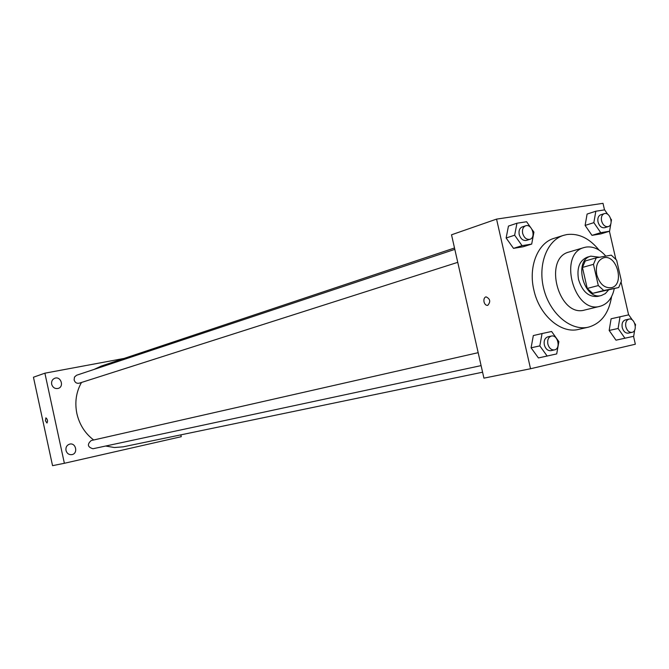 <?xml version="1.0" encoding="UTF-8"?>
<svg xmlns="http://www.w3.org/2000/svg" width="669" height="669" viewBox="0 0 669 669"><rect width="100%" height="100%" fill="white"/><g stroke="black" fill="none" stroke-linecap="round" stroke-linejoin="round"><path stroke-width="1" d="M596.781 274.775C595.36 265.986 597.551 260.366 603.354 257.908C616.701 253.4 625.189 284.843 611.391 287.67C604.542 288.372 599.675 284.074 596.781 274.775M603.747 290.505L618.7 287.536L621.417 281.039L616.617 260.116L611.274 255.148L596.263 257.833L593.453 264.339L598.312 285.554L603.747 290.505L592.659 293.34L618.7 287.536M593.453 264.339L582.44 267.433L585.25 260.977L596.263 257.833M582.44 267.433L587.248 288.439L598.312 285.554M592.659 293.34L587.248 288.439M599.516 257.256L590.869 256.152C572.999 260.182 584.012 300.975 601.481 295.464L605.328 293.582L608.397 290.162M601.481 295.464L597.818 296.392C588.753 297.304 582.323 291.651 578.518 279.425C576.653 267.876 579.563 260.467 587.24 257.197L590.869 256.152M605.796 256.127C599.767 249.152 593.177 246.133 586.019 247.087L584.246 247.497C557.678 253.651 574.052 314.33 600.11 306.277C607.502 304.119 612.227 298.249 614.267 288.665M584.246 247.497L569.11 251.996C542.659 258.142 558.824 318.009 584.765 310.006L600.11 306.277M599.039 250.089C589.473 238.315 578.794 233.138 566.978 234.535L563.599 235.337C546.673 240.388 537.349 265.593 544.031 289.886C550.478 314.238 571.217 331.331 588.386 327.174C601.13 323.512 608.865 313.318 611.591 296.601M588.386 327.174L578.635 329.391C560.982 334.065 539.197 315.258 533.845 289.928C528.217 266.605 537.767 242.922 554.057 238.331L563.599 235.337M607.703 214.323L604.667 209.874L595.828 211.22L587.098 214.063L585.107 225.42L591.981 235.363L600.77 233.907L609.568 231.231L610.839 223.705M632.414 320.091L628.76 314.84L611.098 318.779L609.166 330.453L615.998 340.178L633.685 336.29L634.689 330.026M604.508 209.899L603.003 203.334L496.557 219.114L530.534 368.744L635.349 344.226L633.535 336.323M628.609 314.873L621.125 282.268M615.806 259.104L609.417 231.273M530.534 227.326L526.603 221.748L516.953 223.22L508.448 226.097L506.132 237.997L513.508 248.358L523.108 246.769L531.688 244.076L533.929 232.151L532.19 229.684M542.057 333.547L533.327 335.562L531.086 347.813L538.42 357.94L556.708 353.918L558.874 341.65L551.599 331.49L542.057 333.547L539.816 345.89L547.192 356.1M530.534 368.744L483.93 378.144L451.525 234.794L496.557 219.114M484.022 301.886C483.603 299.194 484.264 297.504 485.995 296.827C490.268 298.859 490.845 301.719 487.734 305.39C485.978 305.524 484.741 304.353 484.022 301.886C483.603 299.194 484.264 297.504 485.995 296.827C490.268 298.859 490.845 301.719 487.734 305.39C485.987 305.524 484.749 304.353 484.022 301.886M93.677 439.993C85.038 433.412 79.435 424.606 76.876 413.584C74.619 402.328 76.157 391.959 81.484 382.467M94.095 369.422L101.312 366.043L454.51 247.99M482.583 372.207L123.121 446.842L114.407 447.528L105.652 446.031M478.168 352.68L91.193 440.553C86.97 444.341 87.564 447.076 92.966 448.748L481.095 365.617M457.755 262.34L79.201 383.195C76.692 383.655 75.003 382.576 74.125 379.942L74.485 377.057L76.567 375.25L454.82 249.37M124.108 358.425L44.89 373.185L64.375 463.283L181.257 436.69L180.856 434.85M51.664 384.249C52.801 387.627 54.992 389.007 58.236 388.405C64.45 386.674 60.829 375.928 54.808 378.236C52.307 379.34 51.262 381.338 51.664 384.249M65.988 450.438C66.959 453.54 68.949 454.928 71.951 454.619C78.323 453.523 75.931 442.426 69.693 444.116C66.825 445.102 65.595 447.21 65.988 450.438M44.89 373.185L33.45 377.224L52.55 465.666L64.375 463.283M45.425 420.726L45.893 417.849C47.566 419.287 47.925 421.018 46.972 423.042L45.425 420.726L45.902 417.849C47.566 419.287 47.925 421.018 46.981 423.042L45.425 420.726M554.476 349.904L550.93 350.665C547.777 350.907 545.578 348.984 544.323 344.886C543.68 340.646 544.842 337.97 547.802 336.867L551.34 336.064C557.795 334.257 561.099 348.825 554.476 349.904C551.323 350.146 549.115 348.214 547.861 344.109C547.217 339.852 548.371 337.168 551.34 336.064M533.327 335.562L531.086 347.813L539.816 345.89M531.086 347.813L538.42 357.94M635.324 325.995L635.55 324.599L634.739 323.428M620.029 316.721L618.106 328.479L624.971 338.288M631.979 332.351L628.35 333.137C625.465 333.346 623.424 331.49 622.229 327.559C621.593 323.503 622.63 320.969 625.331 319.941L628.952 319.121C634.856 317.457 638.042 331.372 631.979 332.351C629.086 332.56 627.045 330.695 625.85 326.765C625.214 322.692 626.243 320.15 628.952 319.121M611.098 318.779L609.166 330.453L618.106 328.479M609.166 330.453L615.998 340.178M516.953 223.22L514.645 235.212L522.063 245.665L531.688 244.076M529.907 239.301L526.444 240.405C523.049 240.915 520.633 238.942 519.203 234.484C518.575 230.663 519.562 228.154 522.163 226.958L525.608 225.813C531.838 223.396 536.354 237.587 529.907 239.301C526.511 239.811 524.086 237.829 522.656 233.356C522.021 229.526 523.007 227.008 525.608 225.813M508.448 226.097L506.132 237.997L514.645 235.212M506.132 237.997L513.508 248.358L522.063 245.665M513.508 248.358L523.108 246.769M611.165 221.782L611.491 219.858L610.789 218.822M595.828 211.22L593.846 222.652L600.754 232.678L609.568 231.231M608.213 226.615L604.667 227.711C601.573 228.129 599.357 226.222 598.019 221.991C597.392 218.295 598.295 215.903 600.703 214.799L604.241 213.67C609.952 211.504 614.134 225.119 608.213 226.615C605.119 227.034 602.903 225.119 601.556 220.879C600.929 217.174 601.824 214.766 604.241 213.67M587.098 214.063L585.107 225.42L593.846 222.652M585.107 225.42L591.981 235.363L600.754 232.678M591.981 235.363L600.77 233.907"/></g></svg>
